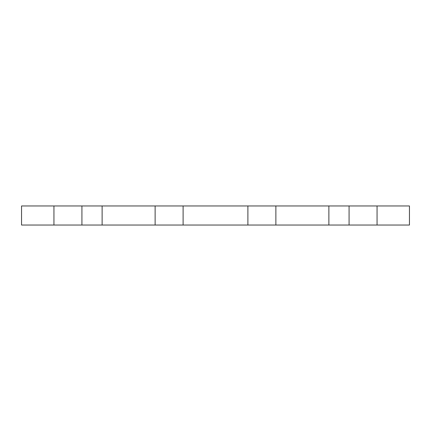 <?xml version="1.0" encoding="UTF-8"?>
<svg xmlns="http://www.w3.org/2000/svg" width="431" height="431" viewBox="0 0 431 431"><rect width="100%" height="100%" fill="white"/><g stroke="black" fill="none" stroke-linecap="round" stroke-linejoin="round"><path stroke-width="0.65" d="M81.928 225.041L21.55 225.041L21.55 205.959L102.125 205.959L102.125 225.041L81.928 225.041L81.928 205.959M328.875 205.959L349.072 205.959L349.072 225.041L328.875 225.041L328.875 205.959L102.125 205.959M328.875 225.041L102.125 225.041M349.072 205.959L409.45 205.959L409.45 225.041L409.45 205.959M349.072 225.041L409.45 225.041M247.89 205.959L247.89 225.041M183.11 205.959L183.11 225.041M155.122 205.959L155.122 225.041M275.878 205.959L275.878 225.041M53.94 225.041L53.94 205.959M377.06 225.041L377.06 205.959"/></g></svg>

